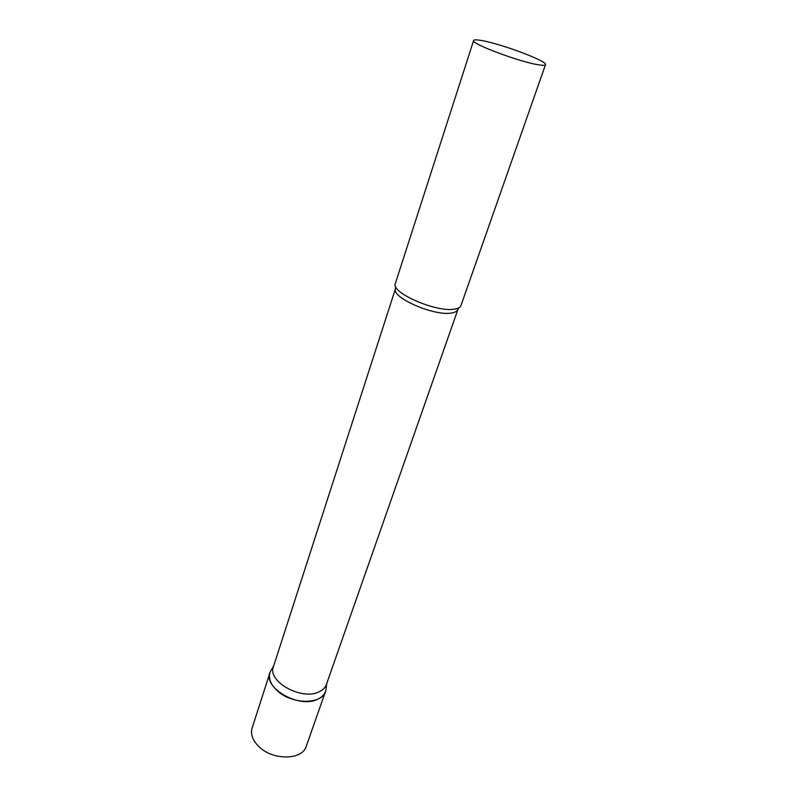 <?xml version="1.0" encoding="UTF-8"?>
<svg xmlns="http://www.w3.org/2000/svg" width="797" height="797" viewBox="0 0 797 797"><rect width="100%" height="100%" fill="white"/><g stroke="black" fill="none" stroke-linecap="round" stroke-linejoin="round"><path stroke-width="1.2" d="M277.605 691.059C270.821 684.872 268.26 678.745 269.944 672.688L270.402 671.512C261.406 687.273 299.782 709.509 318.372 698.899C322.476 696.797 324.977 693.898 325.873 690.182L325.525 691.397C322.028 704.578 292.32 704.638 277.605 691.059M325.525 691.397L306.257 746.291C302.531 760.039 273.391 760.727 259.244 746.958C252.709 740.692 250.328 734.396 252.101 728.069L269.944 672.688M457.717 309.585C457.06 311.348 454.957 312.504 451.411 313.032C434.126 316.359 390.739 297.271 395.501 288.644L273.441 666.641C266.955 681.694 302.561 701.161 319.587 691.557C323.044 689.823 325.325 687.462 326.401 684.464L458.434 308.031M473.637 40.488L395.342 283.483C390.351 292.459 436.178 312.563 454.35 309.136C458.076 308.598 460.277 307.403 460.955 305.56L545.507 64.677C548.067 61.299 499.43 43.148 480.611 40.348C476.297 39.641 473.976 39.691 473.637 40.488C470.29 43.576 521.676 62.734 539.539 64.956C543.235 65.493 545.228 65.394 545.507 64.677M326.68 683.647L325.873 690.182M395.501 288.644L395.86 286.97M273.71 665.814L270.402 671.512"/></g></svg>
